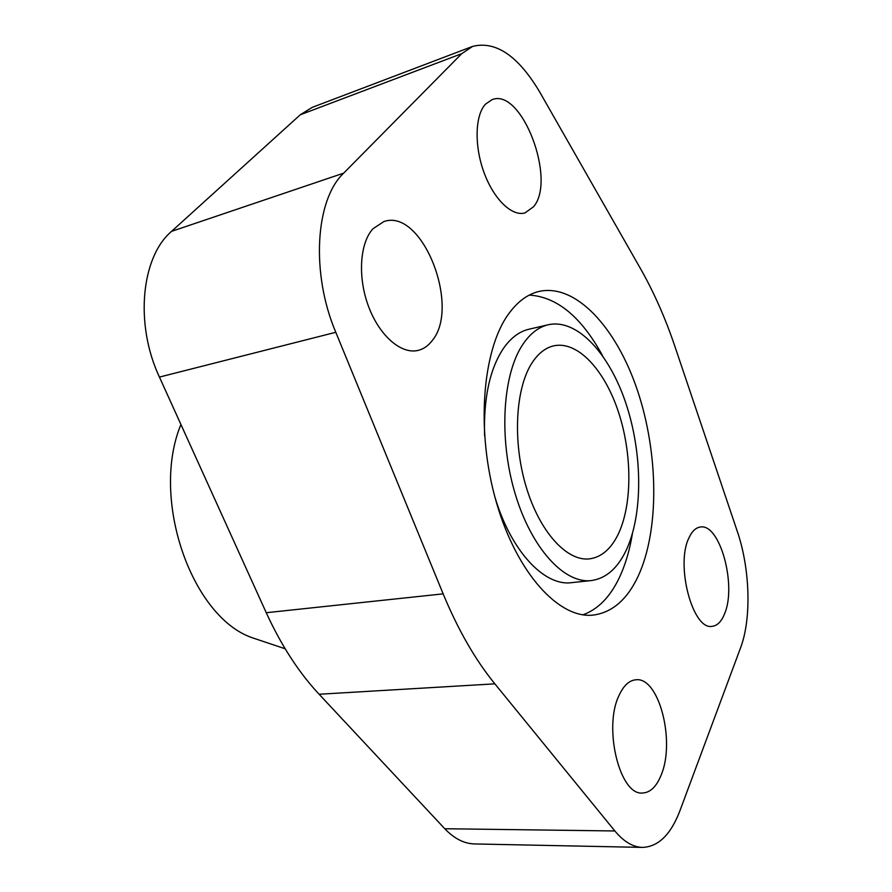 <?xml version="1.0" encoding="UTF-8"?>
<svg xmlns="http://www.w3.org/2000/svg" width="892" height="892" viewBox="0 0 892 892"><rect width="100%" height="100%" fill="white"/><g stroke="black" fill="none" stroke-linecap="round" stroke-linejoin="round"><path stroke-width="1.34" d="M532.256 362.531C538.456 353.21 545.681 347.635 553.932 345.795C577.838 340.711 604.743 370.135 618.535 412.26C632.395 454.396 632.428 505.541 617.788 535.1C610.652 549.249 601.286 557.165 589.69 558.838C567.145 561.793 539.682 532.212 526.09 486.564C512.387 441.005 515.498 387.697 532.256 362.531M432.062 340.766C428.182 345.873 423.51 349.084 418.058 350.411C401.4 354.537 379.68 336.106 368.675 306.803C357.558 277.579 359.666 243.181 372.99 228.731L383.85 221.584C422.273 207.758 461.019 307.093 432.062 340.766M661.106 775.193C656.456 786.677 650.279 792.609 642.597 793.01C619.784 795.865 603.07 727.482 619.048 695.426C623.608 685.524 629.261 680.306 635.996 679.782C658.932 676.76 675.657 741.375 661.106 775.193M533.55 206.721L525.065 212.887C512.22 216.823 494.034 199.663 484.166 172.914C474.209 146.232 474.923 115.536 485.449 104.186L492.016 99.67C521.775 87.293 556.753 180.262 533.55 206.721M724.538 613.863C721.438 621.59 717.302 625.749 712.128 626.329C692.772 630.555 675.277 564.881 688.925 537.943C691.947 531.309 695.738 527.685 700.276 527.049C719.811 522.924 736.993 585.464 724.538 613.863M508.351 314.296C517.237 301.92 527.339 294.338 538.657 291.528C575.753 282.864 616.55 327.855 637.501 390.551C658.541 453.348 659.578 529.859 638.17 576.21C627.109 599.714 612.046 612.681 592.957 615.112C559.016 618.836 516.947 573.478 496.476 502.642C475.826 431.951 482.07 350.556 508.351 314.296M529.302 295.085C556.998 296.824 581.394 316.983 602.479 355.54M632.383 533.773C629.641 550.565 625.203 565.372 619.07 578.217C609.916 597.194 597.874 609.392 582.955 614.811M591.251 580.569C605.623 578.596 617.13 568.795 625.76 551.189C643.099 515.253 642.742 454.173 626.106 403.953C609.537 353.767 577.258 318.355 548.312 324.744C538.779 326.951 530.372 333.385 523.091 344.022C502.698 373.648 498.517 437.816 514.929 492.975C531.208 548.245 564.279 583.881 591.251 580.569L571.538 582.654C544.443 586.512 510.804 551.167 494.77 496.543M484.557 435.664C483.531 397.977 489.82 368.909 503.411 348.449C510.815 337.867 519.345 331.456 529.001 329.215L548.312 324.744M614.856 830.965L494.859 683.841C475.358 659.946 458.12 629.953 443.146 593.86L335.793 332.292C310.75 273.376 315.3 199.708 343.676 173.137L461.744 53.665L472.648 46.384C495.919 40.631 518.352 55.984 539.961 92.445L640.545 268.726C653.959 292.386 665.399 318.254 674.876 346.352L737.271 531.298C750.049 568.527 751.711 618.513 740.527 647.938L679.894 810.817C670.84 834.555 658.385 846.753 642.53 847.4C632.997 847.155 623.764 841.669 614.856 830.965L444.773 828.735C454.195 838.603 464.119 843.676 474.566 843.943L642.53 847.4M262.984 641.348L251.867 637.624C191.222 616.45 150.246 498.271 180.931 424.503M472.648 46.384L312.233 107.363L300.281 114.778L171.565 231.363C141.081 257.141 134.625 324.353 159.434 377.082L266.251 612.715C281.248 645.407 298.865 672.579 319.102 694.244L444.773 828.735M443.146 593.86L266.251 612.715M335.793 332.292L159.434 377.082M494.859 683.841L319.102 694.244M461.744 53.665L300.281 114.778M343.676 173.137L171.565 231.363M251.867 637.624L285.15 648.774"/></g></svg>
